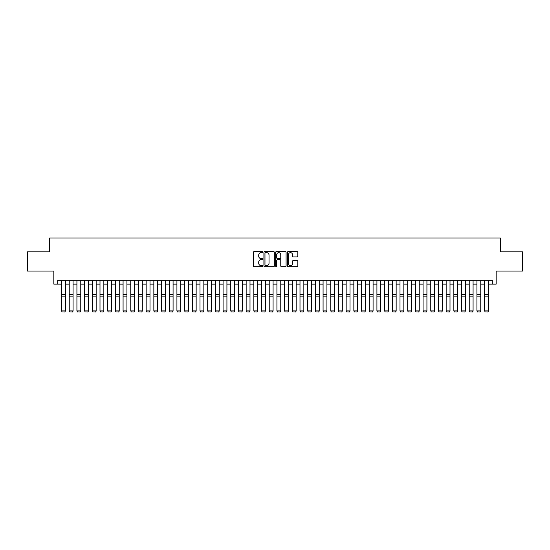 <?xml version="1.0" encoding="UTF-8"?>
<svg xmlns="http://www.w3.org/2000/svg" width="550" height="550" viewBox="0 0 550 550"><rect width="100%" height="100%" fill="white"/><g stroke="black" fill="none" stroke-linecap="round" stroke-linejoin="round"><path stroke-width="0.82" d="M262.694 252.113A0.529 0.529 0 0 0 262.164 251.584L254.141 251.584A0.756 0.756 0 0 0 253.385 252.34L253.385 265.932A0.756 0.756 0 0 0 254.141 266.688L262.164 266.688A0.529 0.529 0 0 0 262.694 266.159A0.529 0.529 0 0 0 262.164 265.629L261.126 265.629A2.413 2.413 0 0 1 258.713 263.216L258.713 262.082A2.413 2.413 0 0 1 261.126 259.662L262.164 259.662A0.529 0.529 0 0 0 262.694 259.139A0.529 0.529 0 0 0 262.164 258.61L261.126 258.61A2.413 2.413 0 0 1 258.713 256.19L258.713 255.056A2.413 2.413 0 0 1 261.126 252.643L262.164 252.643A0.529 0.529 0 0 0 262.694 252.113M297.069 256.912A0.756 0.756 0 0 0 297.818 256.156L297.818 252.34A0.756 0.756 0 0 0 297.069 251.584L288.159 251.584A0.756 0.756 0 0 0 287.403 252.34L287.403 265.932A0.756 0.756 0 0 0 288.159 266.688L297.069 266.688A0.756 0.756 0 0 0 297.818 265.932L297.818 261.326A0.756 0.756 0 0 0 297.069 260.569L293.253 260.569A0.756 0.756 0 0 0 292.497 261.326L292.497 263.608A2.021 2.021 0 0 1 290.476 265.629A2.021 2.021 0 0 1 288.461 263.608L288.461 254.664A2.021 2.021 0 0 1 290.476 252.643A2.021 2.021 0 0 1 292.497 254.664L292.497 256.156A0.756 0.756 0 0 0 293.253 256.912L297.069 256.912M57.695 284.137L57.695 280.287L492.305 280.287L492.305 284.137L496.155 284.137L496.155 271.061L522.5 271.061L522.5 251.831L500.383 251.831L500.383 237.985L49.617 237.985L49.617 251.831L27.5 251.831L27.5 271.061L53.845 271.061L53.845 284.137L61.538 284.137M274.34 252.34A0.756 0.756 0 0 0 273.584 251.584L264.674 251.584A0.756 0.756 0 0 0 263.918 252.34L263.918 265.932A0.756 0.756 0 0 0 264.674 266.688L273.584 266.688A0.756 0.756 0 0 0 274.34 265.932L274.34 252.34M276.416 251.584L285.326 251.584A0.756 0.756 0 0 1 286.082 252.34L286.082 265.932A0.756 0.756 0 0 1 285.326 266.688L281.511 266.688A0.756 0.756 0 0 1 280.754 265.932L280.754 260.418A0.756 0.756 0 0 0 280.005 259.662L277.475 259.662A0.756 0.756 0 0 0 276.719 260.418L276.719 266.159A0.529 0.529 0 0 1 276.189 266.688A0.529 0.529 0 0 1 275.66 266.159L275.66 252.34A0.756 0.756 0 0 1 276.416 251.584M65.381 284.137L69.231 284.137M73.074 284.137L76.924 284.137M80.767 284.137L84.617 284.137M88.461 284.137L92.311 284.137M96.154 284.137L99.997 284.137M103.847 284.137L107.69 284.137M111.54 284.137L115.383 284.137M119.233 284.137L123.076 284.137M126.926 284.137L130.769 284.137M134.613 284.137L138.463 284.137M142.306 284.137L146.156 284.137M149.999 284.137L153.849 284.137M157.692 284.137L161.542 284.137M165.385 284.137L169.228 284.137M173.078 284.137L176.921 284.137M180.771 284.137L184.614 284.137M188.464 284.137L192.308 284.137M196.151 284.137L200.001 284.137M203.844 284.137L207.694 284.137M211.537 284.137L215.387 284.137M219.23 284.137L223.08 284.137M226.923 284.137L230.766 284.137M234.616 284.137L238.459 284.137M242.309 284.137L246.153 284.137M250.002 284.137L253.846 284.137M257.696 284.137L261.539 284.137M265.382 284.137L269.232 284.137M273.075 284.137L276.925 284.137M280.768 284.137L284.618 284.137M288.461 284.137L292.304 284.137M296.154 284.137L299.998 284.137M303.847 284.137L307.691 284.137M311.541 284.137L315.384 284.137M319.234 284.137L323.077 284.137M326.92 284.137L330.77 284.137M334.613 284.137L338.463 284.137M342.306 284.137L346.156 284.137M349.999 284.137L353.849 284.137M357.692 284.137L361.536 284.137M365.386 284.137L369.229 284.137M373.079 284.137L376.922 284.137M380.772 284.137L384.615 284.137M388.458 284.137L392.308 284.137M396.151 284.137L400.001 284.137M403.844 284.137L407.694 284.137M411.538 284.137L415.388 284.137M419.231 284.137L423.074 284.137M426.924 284.137L430.767 284.137M434.617 284.137L438.46 284.137M442.31 284.137L446.153 284.137M450.003 284.137L453.846 284.137M457.689 284.137L461.539 284.137M465.382 284.137L469.232 284.137M473.076 284.137L476.926 284.137M480.769 284.137L484.619 284.137M488.462 284.137L492.305 284.137M265.506 252.643A0.529 0.529 0 0 0 264.976 253.172L264.976 265.1A0.529 0.529 0 0 0 265.506 265.629L266.599 265.629A2.413 2.413 0 0 0 269.019 263.216L269.019 255.056A2.413 2.413 0 0 0 266.599 252.643L265.506 252.643M280.754 254.698A2.021 2.021 0 0 0 278.74 252.684A2.021 2.021 0 0 0 276.719 254.698L276.719 257.854A0.756 0.756 0 0 0 277.475 258.61L280.005 258.61A0.756 0.756 0 0 0 280.754 257.854L280.754 254.698M65.381 280.287L65.381 311.059L64.811 312.015L62.116 311.96L64.811 312.015M62.116 312.015L61.538 310.922L65.381 310.922L64.811 311.96M61.538 280.287L61.538 310.922L62.116 311.96M73.074 280.287L73.074 311.059L72.497 312.015L69.809 311.96L72.497 312.015M69.809 312.015L69.231 310.922L73.074 310.922L72.497 311.96M69.231 280.287L69.231 310.922L69.809 311.96M80.767 280.287L80.767 311.059L80.19 312.015L77.502 311.96L80.19 312.015M77.502 312.015L76.924 310.922L80.767 310.922L80.19 311.96M76.924 280.287L76.924 310.922L77.502 311.96M88.461 280.287L88.461 311.059L87.883 312.015L85.195 311.96L87.883 312.015M85.195 312.015L84.617 310.922L88.461 310.922L87.883 311.96M84.617 280.287L84.617 310.922L85.195 311.96M96.154 280.287L96.154 311.059L95.576 312.015L92.881 311.96L95.576 312.015M92.881 312.015L92.311 310.922L96.154 310.922L95.576 311.96M92.311 280.287L92.311 310.922L92.881 311.96M103.847 280.287L103.847 311.059L103.269 312.015L100.574 311.96L103.269 312.015M100.574 312.015L99.997 310.922L103.847 310.922L103.269 311.96M99.997 280.287L99.997 310.922L100.574 311.96M111.54 280.287L111.54 311.059L110.963 312.015L108.267 311.96L110.963 312.015M108.267 312.015L107.69 310.922L111.54 310.922L110.963 311.96M107.69 280.287L107.69 310.922L108.267 311.96M119.233 280.287L119.233 311.059L118.656 312.015L115.961 311.96L118.656 312.015M115.961 312.015L115.383 310.922L119.233 310.922L118.656 311.96M115.383 280.287L115.383 310.922L115.961 311.96M126.926 280.287L126.926 311.059L126.349 312.015L123.654 311.96L126.349 312.015M123.654 312.015L123.076 310.922L126.926 310.922L126.349 311.96M123.076 280.287L123.076 310.922L123.654 311.96M134.613 280.287L134.613 311.059L134.042 312.015L131.347 311.96L134.042 312.015M131.347 312.015L130.769 310.922L134.613 310.922L134.042 311.96M130.769 280.287L130.769 310.922L131.347 311.96M142.306 280.287L142.306 311.059L141.728 312.015L139.04 311.96L141.728 312.015M139.04 312.015L138.463 310.922L142.306 310.922L141.728 311.96M138.463 280.287L138.463 310.922L139.04 311.96M149.999 280.287L149.999 311.059L149.421 312.015L146.733 311.96L149.421 312.015M146.733 312.015L146.156 310.922L149.999 310.922L149.421 311.96M146.156 280.287L146.156 310.922L146.733 311.96M157.692 280.287L157.692 311.059L157.114 312.015L154.426 311.96L157.114 312.015M154.426 312.015L153.849 310.922L157.692 310.922L157.114 311.96M153.849 280.287L153.849 310.922L154.426 311.96M165.385 280.287L165.385 311.059L164.808 312.015L162.113 311.96L164.808 312.015M162.113 312.015L161.542 310.922L165.385 310.922L164.808 311.96M161.542 280.287L161.542 310.922L162.113 311.96M173.078 280.287L173.078 311.059L172.501 312.015L169.806 311.96L172.501 312.015M169.806 312.015L169.228 310.922L173.078 310.922L172.501 311.96M169.228 280.287L169.228 310.922L169.806 311.96M180.771 280.287L180.771 311.059L180.194 312.015L177.499 311.96L180.194 312.015M177.499 312.015L176.921 310.922L180.771 310.922L180.194 311.96M176.921 280.287L176.921 310.922L177.499 311.96M188.464 280.287L188.464 311.059L187.887 312.015L185.192 311.96L187.887 312.015M185.192 312.015L184.614 310.922L188.464 310.922L187.887 311.96M184.614 280.287L184.614 310.922L185.192 311.96M196.151 280.287L196.151 311.059L195.58 312.015L192.885 311.96L195.58 312.015M192.885 312.015L192.308 310.922L196.151 310.922L195.58 311.96M192.308 280.287L192.308 310.922L192.885 311.96M203.844 280.287L203.844 311.059L203.266 312.015L200.578 311.96L203.266 312.015M200.578 312.015L200.001 310.922L203.844 310.922L203.266 311.96M200.001 280.287L200.001 310.922L200.578 311.96M211.537 280.287L211.537 311.059L210.959 312.015L208.271 311.96L210.959 312.015M208.271 312.015L207.694 310.922L211.537 310.922L210.959 311.96M207.694 280.287L207.694 310.922L208.271 311.96M219.23 280.287L219.23 311.059L218.653 312.015L215.964 311.96L218.653 312.015M215.964 312.015L215.387 310.922L219.23 310.922L218.653 311.96M215.387 280.287L215.387 310.922L215.964 311.96M226.923 280.287L226.923 311.059L226.346 312.015L223.651 311.96L226.346 312.015M223.651 312.015L223.08 310.922L226.923 310.922L226.346 311.96M223.08 280.287L223.08 310.922L223.651 311.96M234.616 280.287L234.616 311.059L234.039 312.015L231.344 311.96L234.039 312.015M231.344 312.015L230.766 310.922L234.616 310.922L234.039 311.96M230.766 280.287L230.766 310.922L231.344 311.96M242.309 280.287L242.309 311.059L241.732 312.015L239.037 311.96L241.732 312.015M239.037 312.015L238.459 310.922L242.309 310.922L241.732 311.96M238.459 280.287L238.459 310.922L239.037 311.96M250.002 280.287L250.002 311.059L249.425 312.015L246.73 311.96L249.425 312.015M246.73 312.015L246.153 310.922L250.002 310.922L249.425 311.96M246.153 280.287L246.153 310.922L246.73 311.96M257.696 280.287L257.696 311.059L257.118 312.015L254.423 311.96L257.118 312.015M254.423 312.015L253.846 310.922L257.696 310.922L257.118 311.96M253.846 280.287L253.846 310.922L254.423 311.96M265.382 280.287L265.382 311.059L264.804 312.015L262.116 311.96L264.804 312.015M262.116 312.015L261.539 310.922L265.382 310.922L264.804 311.96M261.539 280.287L261.539 310.922L262.116 311.96M273.075 280.287L273.075 311.059L272.498 312.015L269.809 311.96L272.498 312.015M269.809 312.015L269.232 310.922L273.075 310.922L272.498 311.96M269.232 280.287L269.232 310.922L269.809 311.96M280.768 280.287L280.768 311.059L280.191 312.015L277.502 311.96L280.191 312.015M277.502 312.015L276.925 310.922L280.768 310.922L280.191 311.96M276.925 280.287L276.925 310.922L277.502 311.96M288.461 280.287L288.461 311.059L287.884 312.015L285.196 311.96L287.884 312.015M285.196 312.015L284.618 310.922L288.461 310.922L287.884 311.96M284.618 280.287L284.618 310.922L285.196 311.96M296.154 280.287L296.154 311.059L295.577 312.015L292.882 311.96L295.577 312.015M292.882 312.015L292.304 310.922L296.154 310.922L295.577 311.96M292.304 280.287L292.304 310.922L292.882 311.96M303.847 280.287L303.847 311.059L303.27 312.015L300.575 311.96L303.27 312.015M300.575 312.015L299.998 310.922L303.847 310.922L303.27 311.96M299.998 280.287L299.998 310.922L300.575 311.96M311.541 280.287L311.541 311.059L310.963 312.015L308.268 311.96L310.963 312.015M308.268 312.015L307.691 310.922L311.541 310.922L310.963 311.96M307.691 280.287L307.691 310.922L308.268 311.96M319.234 280.287L319.234 311.059L318.656 312.015L315.961 311.96L318.656 312.015M315.961 312.015L315.384 310.922L319.234 310.922L318.656 311.96M315.384 280.287L315.384 310.922L315.961 311.96M326.92 280.287L326.92 311.059L326.349 312.015L323.654 311.96L326.349 312.015M323.654 312.015L323.077 310.922L326.92 310.922L326.349 311.96M323.077 280.287L323.077 310.922L323.654 311.96M334.613 280.287L334.613 311.059L334.036 312.015L331.347 311.96L334.036 312.015M331.347 312.015L330.77 310.922L334.613 310.922L334.036 311.96M330.77 280.287L330.77 310.922L331.347 311.96M342.306 280.287L342.306 311.059L341.729 312.015L339.041 311.96L341.729 312.015M339.041 312.015L338.463 310.922L342.306 310.922L341.729 311.96M338.463 280.287L338.463 310.922L339.041 311.96M349.999 280.287L349.999 311.059L349.422 312.015L346.734 311.96L349.422 312.015M346.734 312.015L346.156 310.922L349.999 310.922L349.422 311.96M346.156 280.287L346.156 310.922L346.734 311.96M357.692 280.287L357.692 311.059L357.115 312.015L354.42 311.96L357.115 312.015M354.42 312.015L353.849 310.922L357.692 310.922L357.115 311.96M353.849 280.287L353.849 310.922L354.42 311.96M365.386 280.287L365.386 311.059L364.808 312.015L362.113 311.96L364.808 312.015M362.113 312.015L361.536 310.922L365.386 310.922L364.808 311.96M361.536 280.287L361.536 310.922L362.113 311.96M373.079 280.287L373.079 311.059L372.501 312.015L369.806 311.96L372.501 312.015M369.806 312.015L369.229 310.922L373.079 310.922L372.501 311.96M369.229 280.287L369.229 310.922L369.806 311.96M380.772 280.287L380.772 311.059L380.194 312.015L377.499 311.96L380.194 312.015M377.499 312.015L376.922 310.922L380.772 310.922L380.194 311.96M376.922 280.287L376.922 310.922L377.499 311.96M388.458 280.287L388.458 311.059L387.888 312.015L385.192 311.96L387.888 312.015M385.192 312.015L384.615 310.922L388.458 310.922L387.888 311.96M384.615 280.287L384.615 310.922L385.192 311.96M396.151 280.287L396.151 311.059L395.574 312.015L392.886 311.96L395.574 312.015M392.886 312.015L392.308 310.922L396.151 310.922L395.574 311.96M392.308 280.287L392.308 310.922L392.886 311.96M403.844 280.287L403.844 311.059L403.267 312.015L400.579 311.96L403.267 312.015M400.579 312.015L400.001 310.922L403.844 310.922L403.267 311.96M400.001 280.287L400.001 310.922L400.579 311.96M411.538 280.287L411.538 311.059L410.96 312.015L408.272 311.96L410.96 312.015M408.272 312.015L407.694 310.922L411.538 310.922L410.96 311.96M407.694 280.287L407.694 310.922L408.272 311.96M419.231 280.287L419.231 311.059L418.653 312.015L415.958 311.96L418.653 312.015M415.958 312.015L415.388 310.922L419.231 310.922L418.653 311.96M415.388 280.287L415.388 310.922L415.958 311.96M426.924 280.287L426.924 311.059L426.346 312.015L423.651 311.96L426.346 312.015M423.651 312.015L423.074 310.922L426.924 310.922L426.346 311.96M423.074 280.287L423.074 310.922L423.651 311.96M434.617 280.287L434.617 311.059L434.039 312.015L431.344 311.96L434.039 312.015M431.344 312.015L430.767 310.922L434.617 310.922L434.039 311.96M430.767 280.287L430.767 310.922L431.344 311.96M442.31 280.287L442.31 311.059L441.732 312.015L439.038 311.96L441.732 312.015M439.038 312.015L438.46 310.922L442.31 310.922L441.732 311.96M438.46 280.287L438.46 310.922L439.038 311.96M450.003 280.287L450.003 311.059L449.426 312.015L446.731 311.96L449.426 312.015M446.731 312.015L446.153 310.922L450.003 310.922L449.426 311.96M446.153 280.287L446.153 310.922L446.731 311.96M457.689 280.287L457.689 311.059L457.119 312.015L454.424 311.96L457.119 312.015M454.424 312.015L453.846 310.922L457.689 310.922L457.119 311.96M453.846 280.287L453.846 310.922L454.424 311.96M465.382 280.287L465.382 311.059L464.805 312.015L462.117 311.96L464.805 312.015M462.117 312.015L461.539 310.922L465.382 310.922L464.805 311.96M461.539 280.287L461.539 310.922L462.117 311.96M473.076 280.287L473.076 311.059L472.498 312.015L469.81 311.96L472.498 312.015M469.81 312.015L469.232 310.922L473.076 310.922L472.498 311.96M469.232 280.287L469.232 310.922L469.81 311.96M480.769 280.287L480.769 311.059L480.191 312.015L477.503 311.96L480.191 312.015M477.503 312.015L476.926 310.922L480.769 310.922L480.191 311.96M476.926 280.287L476.926 310.922L477.503 311.96M488.462 280.287L488.462 311.059L487.884 312.015L485.189 311.96L487.884 312.015M485.189 312.015L484.619 310.922L488.462 310.922L487.884 311.96M484.619 280.287L484.619 310.922L485.189 311.96M65.381 294.649L61.538 294.649M65.381 296.106L61.538 296.106M73.074 294.649L69.231 294.649M73.074 296.106L69.231 296.106M80.767 294.649L76.924 294.649M80.767 296.106L76.924 296.106M88.461 294.649L84.617 294.649M88.461 296.106L84.617 296.106M96.154 294.649L92.311 294.649M96.154 296.106L92.311 296.106M103.847 294.649L99.997 294.649M103.847 296.106L99.997 296.106M111.54 294.649L107.69 294.649M111.54 296.106L107.69 296.106M119.233 294.649L115.383 294.649M119.233 296.106L115.383 296.106M126.926 294.649L123.076 294.649M126.926 296.106L123.076 296.106M134.613 294.649L130.769 294.649M134.613 296.106L130.769 296.106M142.306 294.649L138.463 294.649M142.306 296.106L138.463 296.106M149.999 294.649L146.156 294.649M149.999 296.106L146.156 296.106M157.692 294.649L153.849 294.649M157.692 296.106L153.849 296.106M165.385 294.649L161.542 294.649M165.385 296.106L161.542 296.106M173.078 294.649L169.228 294.649M173.078 296.106L169.228 296.106M180.771 294.649L176.921 294.649M180.771 296.106L176.921 296.106M188.464 294.649L184.614 294.649M188.464 296.106L184.614 296.106M196.151 294.649L192.308 294.649M196.151 296.106L192.308 296.106M203.844 294.649L200.001 294.649M203.844 296.106L200.001 296.106M211.537 294.649L207.694 294.649M211.537 296.106L207.694 296.106M219.23 294.649L215.387 294.649M219.23 296.106L215.387 296.106M226.923 294.649L223.08 294.649M226.923 296.106L223.08 296.106M234.616 294.649L230.766 294.649M234.616 296.106L230.766 296.106M242.309 294.649L238.459 294.649M242.309 296.106L238.459 296.106M250.002 294.649L246.153 294.649M250.002 296.106L246.153 296.106M257.696 294.649L253.846 294.649M257.696 296.106L253.846 296.106M265.382 294.649L261.539 294.649M265.382 296.106L261.539 296.106M273.075 294.649L269.232 294.649M273.075 296.106L269.232 296.106M280.768 294.649L276.925 294.649M280.768 296.106L276.925 296.106M288.461 294.649L284.618 294.649M288.461 296.106L284.618 296.106M296.154 294.649L292.304 294.649M296.154 296.106L292.304 296.106M303.847 294.649L299.998 294.649M303.847 296.106L299.998 296.106M311.541 294.649L307.691 294.649M311.541 296.106L307.691 296.106M319.234 294.649L315.384 294.649M319.234 296.106L315.384 296.106M326.92 294.649L323.077 294.649M326.92 296.106L323.077 296.106M334.613 294.649L330.77 294.649M334.613 296.106L330.77 296.106M342.306 294.649L338.463 294.649M342.306 296.106L338.463 296.106M349.999 294.649L346.156 294.649M349.999 296.106L346.156 296.106M357.692 294.649L353.849 294.649M357.692 296.106L353.849 296.106M365.386 294.649L361.536 294.649M365.386 296.106L361.536 296.106M373.079 294.649L369.229 294.649M373.079 296.106L369.229 296.106M380.772 294.649L376.922 294.649M380.772 296.106L376.922 296.106M388.458 294.649L384.615 294.649M388.458 296.106L384.615 296.106M396.151 294.649L392.308 294.649M396.151 296.106L392.308 296.106M403.844 294.649L400.001 294.649M403.844 296.106L400.001 296.106M411.538 294.649L407.694 294.649M411.538 296.106L407.694 296.106M419.231 294.649L415.388 294.649M419.231 296.106L415.388 296.106M426.924 294.649L423.074 294.649M426.924 296.106L423.074 296.106M434.617 294.649L430.767 294.649M434.617 296.106L430.767 296.106M442.31 294.649L438.46 294.649M442.31 296.106L438.46 296.106M450.003 294.649L446.153 294.649M450.003 296.106L446.153 296.106M457.689 294.649L453.846 294.649M457.689 296.106L453.846 296.106M465.382 294.649L461.539 294.649M465.382 296.106L461.539 296.106M473.076 294.649L469.232 294.649M473.076 296.106L469.232 296.106M480.769 294.649L476.926 294.649M480.769 296.106L476.926 296.106M488.462 294.649L484.619 294.649M488.462 296.106L484.619 296.106"/></g></svg>
